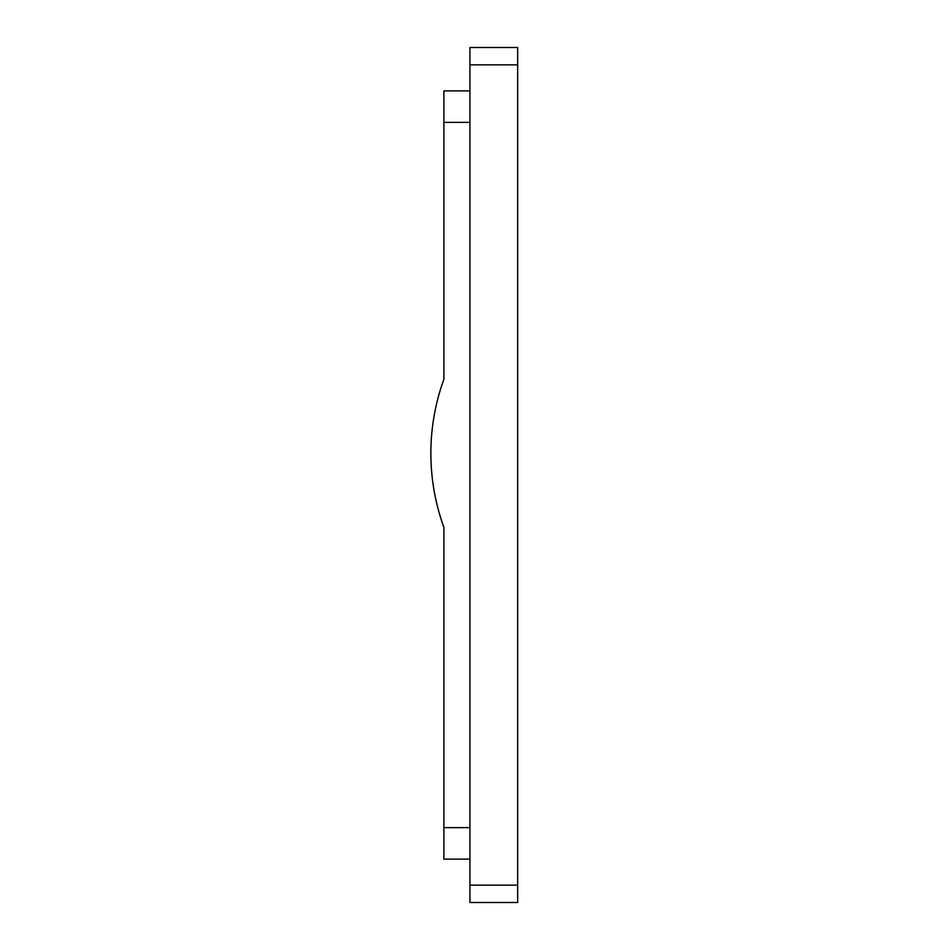 <?xml version="1.0" encoding="UTF-8"?>
<svg xmlns="http://www.w3.org/2000/svg" width="950" height="950" viewBox="0 0 950 950"><rect width="100%" height="100%" fill="white"/><g stroke="black" fill="none" stroke-linecap="round" stroke-linejoin="round"><path stroke-width="1.43" d="M469.929 122.372L443.887 122.372L443.887 379.264A217.004 217.004 0 0 0 443.887 527.333L443.887 859.097L469.929 859.097M443.887 122.372L443.887 90.903L469.929 90.903M469.929 885.139L517.667 885.139L517.667 902.5L469.929 902.5L469.929 64.861L517.667 64.861L517.667 47.5L469.929 47.5L469.929 64.861M469.929 47.5L517.667 47.5M517.667 885.139L517.667 64.861M469.929 827.628L443.887 827.628"/></g></svg>
